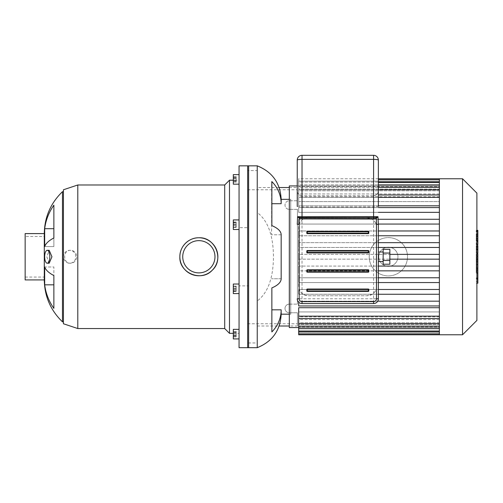 <?xml version="1.0" encoding="UTF-8"?>
<svg xmlns="http://www.w3.org/2000/svg" width="503" height="503" viewBox="0 0 503 503"><rect width="100%" height="100%" fill="white"/><g stroke="black" fill="none" stroke-linecap="round" stroke-linejoin="round"><path stroke-width="0.38" stroke-dasharray="2.52 1.89" d="M236.184 181.35L236.184 176.723L236.184 181.35L233.317 181.35L233.317 176.723L233.317 181.35M233.317 182.061L236.184 182.061M233.317 180.112L236.184 180.112M233.317 177.44L236.184 177.44M233.317 176.723L236.184 176.723M233.317 178.678L236.184 178.678M236.184 182.155L236.184 176.628L236.184 182.155L233.317 182.155L233.317 180.778L233.317 182.155M233.317 180.778L236.184 180.778L233.317 180.778L233.317 178.012L233.317 180.778M233.317 178.012L236.184 178.012L233.317 178.012L233.317 176.628L233.317 178.012M233.317 176.628L236.184 176.628M236.184 226.671L236.184 222.049L236.184 227.387L236.184 226.671L233.317 226.671L233.317 227.387L233.317 222.049L233.317 226.671M233.317 223.998L236.184 223.998M233.317 222.049L236.184 222.049M233.317 222.76L236.184 222.76M233.317 225.432L236.184 225.432M233.317 227.387L236.184 227.387M236.184 288.81L236.184 291.206L236.184 288.81L233.317 288.81L233.317 286.421L233.317 288.81L236.184 288.81M233.317 286.421L236.184 286.421L233.317 286.421M233.317 291.206L233.317 288.81L233.317 291.206L236.184 291.206L233.317 291.206M236.184 332.181L236.184 336.803L236.184 332.181L233.317 332.181L233.317 336.803L233.317 332.181M233.317 331.464L236.184 331.464M233.317 333.42L236.184 333.42M233.317 336.086L236.184 336.086M233.317 336.803L236.184 336.803M233.317 334.847L236.184 334.847M236.184 331.37L236.184 336.897L236.184 331.37L233.317 331.37L233.317 332.753L233.317 331.37M233.317 332.753L236.184 332.753L233.317 332.753L233.317 335.514L233.317 332.753M233.317 335.514L236.184 335.514L233.317 335.514L233.317 336.897L233.317 335.514M233.317 336.897L236.184 336.897M236.184 286.861L236.184 291.482L236.184 286.144L236.184 286.861L233.317 286.861L233.317 286.144L233.317 291.482L233.317 286.861M233.317 289.527L236.184 289.527M233.317 291.482L236.184 291.482M233.317 290.765L236.184 290.765M233.317 288.1L236.184 288.1M233.317 286.144L236.184 286.144M239.057 184.18L233.317 184.18L233.317 174.61L233.317 184.18L233.317 174.61L239.057 174.61L239.057 184.18L239.057 174.61M233.317 221.333L233.317 229.5L233.317 221.333M239.057 221.333L239.057 229.5L239.057 221.333M233.317 288.81L233.317 293.595L233.317 288.81M239.057 288.81L239.057 293.595L239.057 288.81M233.317 337.519L233.317 329.346L233.317 337.519M239.057 337.519L239.057 329.346L239.057 337.519M239.057 338.921L233.317 338.921L233.317 329.346L239.057 329.346L239.057 338.921L239.057 329.346M239.057 293.595L233.317 293.595L233.317 284.025L239.057 284.025L239.057 293.595L239.057 284.025M236.184 224.715L236.184 227.111L236.184 222.326L236.184 224.715L233.317 224.715L233.317 227.111L233.317 224.715L236.184 224.715M233.317 227.111L236.184 227.111L233.317 227.111M233.317 222.326L233.317 224.715L233.317 222.326L236.184 222.326L233.317 222.326M239.057 229.5L233.317 229.5L233.317 219.93L239.057 219.93L239.057 229.5L239.057 219.93M239.057 227.658L239.057 285.874L248.627 285.874L248.627 227.658L239.057 227.658L239.057 165.839M248.627 227.658L248.627 165.839M248.627 347.686L248.627 285.874M44.685 228.702L44.685 246.552A57.411 19.636 180 0 1 53.865 237.988L53.865 205.174A57.411 53.947 0 0 0 44.685 228.702L53.865 228.702L53.865 205.174L53.865 228.702M44.685 246.552L53.865 246.552L53.865 237.988L53.865 246.552L44.685 246.552M44.685 284.824A57.411 53.947 180 0 0 53.865 308.352L53.865 275.543A57.411 19.636 0 0 1 44.685 266.98L53.865 266.98L53.865 284.824L53.865 266.98L44.685 266.98L44.685 284.824L53.865 284.824L53.865 308.352L53.865 284.824M49.2 263.226L46.798 256.763L49.2 250.305M75.834 256.763A6.457 6.13 90 0 0 69.703 250.305A6.457 6.13 90 0 0 63.573 256.763A6.457 6.13 90 0 0 69.703 263.226A6.457 6.13 90 0 0 75.834 256.763M70.521 250.305C62.611 250.148 62.831 263.635 70.703 263.226C74.394 262.836 76.412 260.686 76.739 256.763C76.412 252.846 74.4 250.689 70.703 250.305L70.521 250.305M182.734 256.763A16.127 16.127 0 0 1 206.922 242.798A16.127 16.127 0 0 1 206.922 270.727A16.127 16.127 0 0 1 182.734 256.763M44.289 236.473L44.289 277.052L44.289 236.473L25.15 236.473L25.15 277.052L25.15 236.473M63.435 323.762L63.435 189.769M63.435 191.681L63.435 321.845L63.435 191.681M77.789 328.547L77.789 184.985M224.703 328.547L224.703 184.985M229.487 333.332L229.487 180.2M239.057 180.2L239.057 333.332L239.057 180.2L233.317 180.2M239.057 347.686L239.057 285.874M44.289 279.926L44.289 233.599M62.479 321.845L62.479 191.681M25.15 279.926L25.15 233.599M290.74 314.186L290.74 199.339L290.74 314.186L289.307 314.186M281.171 199.339L281.171 203.709A35.411 32.714 0 0 0 271.865 181.602L271.865 225.633A35.411 13.55 180 0 1 281.171 234.788L281.171 278.737A35.411 13.55 0 0 1 271.865 287.898L271.865 331.923A35.411 32.714 180 0 0 281.171 309.817L271.865 309.817M281.171 278.737L271.601 278.737L281.171 278.737M281.171 234.788L271.601 234.788L271.601 181.602L271.601 234.788L281.171 234.788M281.171 203.709L271.865 203.709M281.171 309.817L281.171 314.186M257.24 165.839L257.24 212.53C270.381 222.471 273.204 240.855 273.494 256.404C273.311 272.079 270.576 290.91 257.24 300.995L257.24 347.686M257.24 212.53L257.24 187.518L279.14 187.518M247.671 347.686L247.671 170.567L257.24 170.567L257.24 187.518M257.24 300.995L257.24 342.958L247.671 342.958M289.307 304.139L297.443 304.139L289.307 304.139A4.307 4.307 0 0 0 285 308.446A4.307 4.307 0 0 0 289.307 312.753L297.443 312.753L289.307 312.753A4.307 4.307 0 0 1 285 308.446A4.307 4.307 0 0 1 289.307 304.139M297.443 326.007L297.443 312.753L297.443 326.007L289.307 326.007M297.443 209.386L297.443 304.139L297.443 209.386L289.307 209.386L297.443 209.386M247.671 323.762L297.443 323.762M247.671 189.769L297.443 189.769L297.443 200.772L289.307 200.772A4.307 4.307 0 0 0 285 205.079A4.307 4.307 0 0 0 289.307 209.386A4.307 4.307 0 0 1 285 205.079A4.307 4.307 0 0 1 289.307 200.772L297.443 200.772L297.443 189.769M257.24 326.007L279.14 326.007M289.307 187.518L297.443 187.518M247.671 170.567L247.671 165.839M367.115 217.761A9.57 9.57 0 0 1 376.684 227.331L376.684 286.194A9.57 9.57 0 0 1 367.115 295.764L308.257 295.764A9.57 9.57 0 0 1 298.681 286.194L298.681 227.331A9.57 9.57 0 0 1 308.257 217.761L367.115 217.761L372.27 219.27C373.012 219.157 376.464 223.697 376.106 224.055L376.684 227.331L376.684 286.194L376.106 289.47C376.464 289.829 373.012 294.374 372.27 294.255L367.115 295.764L308.257 295.764C302.24 295.01 299.046 291.815 298.681 286.194L298.681 227.331C299.046 221.71 302.24 218.522 308.257 217.761L367.115 217.761M378.369 230.971L439.377 230.971L439.377 235.756L378.369 235.756M378.369 242.672L439.377 242.672L439.377 247.457L378.369 247.457M389.856 254.373L439.377 254.373L439.377 259.158L389.856 259.158M378.369 266.074L439.377 266.074L439.377 270.859L378.369 270.859M378.369 277.769L439.377 277.769L439.377 282.56L378.369 282.56M378.369 219.27L298.681 219.27L298.681 224.055L439.377 224.055L439.377 230.971L298.681 230.971L298.681 235.756L439.377 235.756L439.377 242.672L298.681 242.672L298.681 247.457L439.377 247.457L439.377 254.373L298.681 254.373L298.681 259.158L439.377 259.158L439.377 266.074L298.681 266.074L298.681 270.859L439.377 270.859L439.377 277.769L298.681 277.769L298.681 282.56L439.377 282.56L439.377 289.47L378.369 289.47M439.377 212.354L439.377 219.27L439.377 212.354L298.681 212.354L298.681 207.569L439.377 207.569L439.377 205.815L439.377 207.569L298.681 207.569L298.681 212.354L439.377 212.354L298.681 212.354L298.681 207.569L298.681 212.354L378.369 212.354M378.369 205.815L298.681 205.815L298.681 201.59L439.377 201.59L439.377 196.679L439.377 201.59L298.681 201.59L298.681 205.815L439.377 205.815L439.377 197.377L439.377 205.815M439.377 196.679L298.681 196.679L298.681 193.944L439.377 193.944L439.377 190.807L439.377 193.944L298.681 193.944L298.681 196.679L439.377 196.679L439.377 189.794L439.377 196.679M439.377 190.807L298.681 190.807L298.681 189.128L439.377 189.128L439.377 187.355L439.377 189.128L298.681 189.128L298.681 190.807L439.377 190.807L439.377 184.865L439.377 190.807M439.377 187.355L298.681 187.355L298.681 186.556L439.377 186.556L439.377 185.978L439.377 186.556L298.681 186.556L298.681 187.355L439.377 187.355L439.377 182.067L439.377 187.355M439.377 185.978L298.681 185.94L439.377 185.978L439.377 181.155L439.377 185.978M297.248 185.94L298.681 185.94M289.307 327.585L289.307 185.94M439.377 289.47L298.681 289.47L439.377 289.47L439.377 292.979L439.377 224.055L378.369 224.055M298.681 289.47L298.681 294.255L439.377 294.255L439.377 301.171L439.377 294.255L298.681 294.255L298.681 289.47M439.377 301.171L298.681 301.171L298.681 305.956L439.377 305.956L439.377 307.717L439.377 305.956L298.681 305.956L298.681 301.171L439.377 301.171L298.681 301.171L298.681 305.956L439.377 305.956L439.377 219.27L298.681 219.27L298.681 224.055L439.377 224.055L439.377 178.76M439.377 307.717L298.681 307.717L298.681 311.935L439.377 311.935L439.377 316.852L439.377 311.935L298.681 311.935L298.681 307.717L298.681 318.537L298.681 316.148L298.681 318.537L439.377 318.537L439.377 307.717L439.377 318.537M439.377 316.852L298.681 316.852L298.681 319.581L439.377 319.581L439.377 322.725L439.377 319.581L298.681 319.581L298.681 316.852L439.377 316.852L439.377 323.731L439.377 316.852M439.377 322.725L298.681 322.725L298.681 324.404L439.377 324.404L439.377 326.17L439.377 324.404L298.681 324.404L298.681 322.725L439.377 322.725L439.377 328.66L439.377 322.725M439.377 326.17L298.681 326.17L298.681 326.975L439.377 326.975L439.377 327.547L439.377 326.975L298.681 326.975L298.681 326.17L439.377 326.17L439.377 331.464L439.377 326.17M439.377 327.547L298.681 327.585L439.377 327.547L439.377 332.376L439.377 327.547M378.369 294.255L439.377 294.255M439.377 197.377L298.681 197.377L298.681 201.59L298.681 194.988L298.681 205.815L298.681 197.377L439.377 197.377L439.377 201.59L439.377 197.377L298.681 197.377L378.369 197.377M439.377 184.865L298.681 184.865L298.681 189.128L298.681 182.476L298.681 190.807L298.681 184.865L378.369 184.865M439.377 189.794L298.681 189.794L298.681 193.944L298.681 187.405L298.681 196.679L298.681 189.794L378.369 189.794M439.377 182.067L298.681 182.067L298.681 186.556L298.681 179.672L298.681 187.355L298.681 182.067L378.369 182.067M298.681 185.978L298.681 178.76L298.681 185.978M439.377 207.569L378.369 207.569M439.377 235.756L298.681 235.756L298.681 230.971L439.377 230.971M439.377 247.457L298.681 247.457L298.681 242.672L439.377 242.672M439.377 254.373L298.681 254.373L298.681 259.158L439.377 259.158M298.681 318.537L298.681 331.056L298.681 328.66L298.681 331.056L439.377 331.056L439.377 305.956M298.681 323.731L298.681 319.581L298.681 326.126L298.681 323.731L439.377 323.731L439.377 319.581L439.377 326.126L439.377 323.731L298.681 323.731L439.377 323.731M298.681 331.056L298.681 326.17L298.681 333.854L298.681 331.464L298.681 333.854L439.377 333.854L439.377 326.975L439.377 331.056M298.681 334.765L298.681 333.854M439.377 334.765L439.377 333.854M439.377 282.56L298.681 282.56L298.681 277.769L439.377 277.769M439.377 270.859L298.681 270.859L298.681 266.074L439.377 266.074M377.728 301.171L298.681 301.171L298.681 302.196M439.377 219.27L439.377 224.055M462.534 334.765L462.534 178.76M476.894 320.411L476.894 193.121M477.85 283.183L477.85 272.613L476.234 272.613L476.234 255.405L476.234 261.654L476.234 259.435L477.85 259.435L477.85 255.31L476.234 255.31L477.85 255.405L477.85 259.24M477.85 277.958L476.234 277.958M477.85 281.485L476.234 281.485M476.894 283.183L476.234 283.183M476.894 279.027L476.234 279.027M476.894 278.36L476.234 278.36M476.894 273.135L476.234 273.135M476.894 269.992L476.234 269.992M476.894 268.615L476.234 268.615M476.894 264.578L476.234 264.578M477.85 257.624L476.234 257.624M477.85 261.654L476.234 261.654M477.85 272.613L477.85 259.485L476.234 259.485L476.234 272.613M477.85 261.887L476.234 261.887M477.85 267.684L476.234 267.684M477.85 271.205L476.234 271.205M476.234 236.655L476.234 240.346L476.234 236.655L477.85 236.655L477.85 240.346L477.85 236.655M476.234 234.907L477.85 234.738L476.234 234.907M476.234 240.183L477.85 240.346L476.234 240.183M476.894 244.37L476.234 244.37L476.234 230.707L476.234 244.37L476.234 243.766L477.85 243.766L477.85 231.317M476.894 231.317L476.234 231.317L476.234 230.707L477.85 230.707M477.85 244.37L477.85 243.766M477.85 253.116L477.85 246.351L477.85 249.042L476.234 249.042L476.234 253.116L476.234 245.697L476.234 249.092L477.85 249.092L477.85 245.697M476.894 249.727L476.234 249.727M476.894 245.697L476.234 245.697M477.85 246.351L476.234 246.351M477.85 247.011L476.234 247.011M476.894 253.223L476.234 253.223L476.894 253.116M477.85 258.932L477.85 254.046M476.894 254.046L476.234 254.046L476.234 258.932L476.234 254.046M476.894 258.932L476.234 258.932M297.248 206.444L302.033 206.947L373.584 206.947L378.369 206.444L378.369 190.448C378.419 193.404 376.822 195.158 373.584 195.705L302.033 195.705C298.795 195.158 297.204 193.404 297.248 190.448L297.248 206.444M302.033 155.314L302.033 298.782L373.584 298.782L373.584 155.314L302.033 155.314A4.785 4.785 0 0 0 297.248 160.099L297.248 190.448M373.584 155.314A4.785 4.785 0 0 1 378.369 160.099L378.369 190.448M378.369 224.319L378.369 298.782A4.785 4.785 0 0 1 373.584 303.567L302.033 303.567A4.785 4.785 0 0 1 297.248 298.782L302.033 298.782L302.033 303.567A4.785 4.785 0 0 1 297.248 298.782M368.8 290.954A0.478 0.478 0 0 1 368.322 291.432L307.295 291.432A0.478 0.478 0 0 1 306.817 290.954L306.817 289.521A0.478 0.478 0 0 1 307.295 289.036L368.322 289.036A0.478 0.478 0 0 1 368.8 289.521L368.8 290.954M368.322 250.519A0.478 0.478 0 0 1 368.8 250.997L368.8 252.431A0.478 0.478 0 0 1 368.322 252.915L307.295 252.915A0.478 0.478 0 0 1 306.817 252.431L306.817 250.997A0.478 0.478 0 0 1 307.295 250.519L368.322 250.519M368.322 269.778A0.478 0.478 0 0 1 368.8 270.256L368.8 271.695A0.478 0.478 0 0 1 368.322 272.173L307.295 272.173A0.478 0.478 0 0 1 306.817 271.695L306.817 270.256A0.478 0.478 0 0 1 307.295 269.778L368.322 269.778M368.322 231.261A0.478 0.478 0 0 1 368.8 231.738L368.8 233.172A0.478 0.478 0 0 1 368.322 233.65L307.295 233.65A0.478 0.478 0 0 1 306.817 233.172L306.817 231.738A0.478 0.478 0 0 1 307.295 231.261L368.322 231.261M383.154 249.306L383.154 264.226M383.154 256.763L383.154 261.547L383.154 256.763M389.856 249.306L389.856 264.226M383.154 253.034L389.856 253.034M383.154 260.491L389.856 260.491M378.369 256.763L378.369 261.547L378.369 256.763M378.79 256.763A9.57 9.57 0 0 1 393.151 248.476A9.57 9.57 0 0 1 393.151 265.05A9.57 9.57 0 0 1 378.79 256.763A9.57 9.57 0 0 1 393.151 248.476A9.57 9.57 0 0 1 393.151 265.05A9.57 9.57 0 0 1 378.79 256.763M369.221 256.763A19.139 19.139 0 0 1 397.936 240.189A19.139 19.139 0 0 1 397.936 273.343A19.139 19.139 0 0 1 369.221 256.763A19.139 19.139 0 0 1 397.936 240.189A19.139 19.139 0 0 1 397.936 273.343A19.139 19.139 0 0 1 369.221 256.763M439.377 181.155L298.681 181.155L439.377 181.155M439.377 316.148L298.681 316.148M439.377 328.66L298.681 328.66M439.377 331.464L298.681 331.464M439.377 332.376L298.681 332.376L439.377 332.376M476.894 259.24L476.234 259.24M477.85 260.629L476.234 260.629M477.85 236.429L476.234 236.429M477.85 238.46L476.234 238.46M477.85 238.655L476.234 238.655M476.894 241.327L476.234 241.327M476.894 235.951L476.234 235.951M477.85 233.757L476.234 233.757M477.85 239.164L476.234 239.164M477.85 247.897L476.234 247.897M477.85 249.306L476.234 249.306M477.85 256.492L476.894 256.492M373.584 298.782L378.369 298.782A4.785 4.785 0 0 1 373.584 303.567L373.584 298.782M69.703 263.226L70.703 263.226M69.703 250.305L70.703 250.305M233.317 333.332L239.057 333.332M25.15 277.052L44.289 277.052M290.74 199.339L289.307 199.339M439.377 194.988L378.369 194.988M439.377 182.476L378.369 182.476M439.377 187.405L378.369 187.405M439.377 179.672L378.369 179.672M378.369 178.76L298.681 178.76M298.681 326.126L439.377 326.126M476.234 234.448L477.85 234.448M476.234 240.635L477.85 240.635M476.894 230.343L476.234 230.343M476.894 244.741L476.234 244.741M373.584 195.705C376.489 195.422 378.086 193.825 378.369 190.914M302.033 195.705C299.128 195.422 297.531 193.825 297.248 190.914"/><path stroke-width="0.75" d="M239.057 174.61L233.317 174.61L233.317 184.18L239.057 184.18M239.057 329.346L233.317 329.346L233.317 338.921L239.057 338.921M239.057 284.025L233.317 284.025L233.317 293.595L239.057 293.595M239.057 219.93L233.317 219.93L233.317 229.5L239.057 229.5M248.627 165.839L248.627 347.686L239.057 347.686L239.057 165.839L248.627 165.839M44.685 284.824L44.685 266.98A57.411 19.636 0 0 0 53.865 275.543L53.865 308.352A57.411 53.947 180 0 1 44.685 284.824L53.865 284.824M44.685 228.702A57.411 53.947 0 0 1 53.865 205.174L53.865 237.988A57.411 19.636 180 0 0 44.685 246.552L44.685 228.702L53.865 228.702M49.81 256.763A6.457 2.572 -90 0 0 47.238 250.305A6.457 2.572 -90 0 0 44.666 256.763A6.457 2.572 -90 0 0 47.238 263.226A6.457 2.572 -90 0 0 49.81 256.763M47.238 250.305L49.2 250.305L51.941 256.763L49.2 263.226L47.238 263.226M179.86 256.763A19.001 19.001 0 0 1 208.361 240.308A19.001 19.001 0 0 1 208.361 273.217A19.001 19.001 0 0 1 179.86 256.763C179.628 246.577 188.675 237.529 198.861 237.768C215.215 236.869 224.413 259.466 212.203 270.287C201.275 282.265 178.986 272.991 179.86 256.763M182.734 256.763A16.127 16.127 0 0 1 206.922 242.798A16.127 16.127 0 0 1 206.922 270.727A16.127 16.127 0 0 1 182.734 256.763M77.789 328.547L77.789 184.985L63.435 189.769L63.435 323.762L77.789 328.547L224.703 328.547L229.487 333.332L233.317 333.332M77.789 184.985L224.703 184.985L224.703 328.547M224.703 184.985L229.487 180.2L229.487 333.332M229.487 180.2L233.317 180.2M44.289 279.926L25.15 279.926L25.15 233.599L44.289 233.599L44.289 279.926C44.566 296.412 50.627 310.382 62.479 321.845L63.435 321.845M63.435 191.681L62.479 191.681L62.479 321.845M289.307 314.186L281.171 314.186L281.171 309.817A35.411 32.714 180 0 1 271.865 331.923L271.865 287.898A35.411 13.55 0 0 0 281.171 278.737L281.171 234.788A35.411 13.55 180 0 0 271.865 225.633L271.865 181.602A35.411 32.714 0 0 1 281.171 203.709L281.171 199.339L289.307 199.339M281.171 203.709L271.865 203.709M281.171 309.817L271.865 309.817M281.171 314.186C280.316 330.446 272.343 341.612 257.24 347.686L257.24 165.839C272.343 171.919 280.316 183.086 281.171 199.339M279.14 326.007L289.307 326.007M279.14 187.518L289.307 187.518M257.24 165.839L247.671 165.839L247.671 347.686L257.24 347.686M439.377 230.971L378.369 230.971M439.377 235.756L378.369 235.756M439.377 242.672L378.369 242.672M439.377 247.457L378.369 247.457M439.377 254.373L389.856 254.373M439.377 259.158L389.856 259.158M439.377 266.074L378.369 266.074M439.377 270.859L378.369 270.859M439.377 277.769L378.369 277.769M439.377 282.56L378.369 282.56M378.369 289.47L439.377 289.47M439.377 205.815L378.369 205.815M298.681 327.585L289.307 327.585L289.307 185.94L297.248 185.94M439.377 316.148L298.681 316.148L298.681 307.717L439.377 307.717M378.369 294.255L439.377 294.255M462.534 178.76L462.534 334.765L476.894 320.411L476.894 193.121L462.534 178.76L439.377 178.76L439.377 334.765L298.681 334.765L298.681 316.148M439.377 301.171L377.728 301.171M439.377 305.956L298.681 305.956L298.681 302.196M439.377 207.569L378.369 207.569M439.377 212.354L378.369 212.354M439.377 219.27L378.369 219.27M439.377 224.055L378.369 224.055M476.894 254.046L477.85 254.046L477.85 283.183L476.894 283.183M477.85 279.027L476.894 279.027M477.85 278.36L476.894 278.36M477.85 273.135L476.894 273.135M477.85 269.992L476.894 269.992M477.85 268.615L476.894 268.615M477.85 264.578L476.894 264.578M477.85 230.707L477.85 243.766M477.85 231.317L476.894 231.317M476.894 245.697L477.85 245.697L477.85 253.223L476.894 253.223M477.85 249.727L476.894 249.727M477.85 258.932L476.894 258.932M378.369 206.444L378.369 160.099A4.785 4.785 0 0 0 373.584 155.314L302.033 155.314A4.785 4.785 0 0 0 297.248 160.099L297.248 206.444M373.584 218.667L376.313 218.384L376.024 217.573L299.593 217.573L299.31 218.384L373.584 218.667L373.584 216.611L297.638 216.699L299.31 218.384A18.938 2.873 90 0 0 299.166 224.319L297.248 224.319L297.537 217.717L297.638 216.699L299.593 217.573M376.458 224.319L376.458 298.782A2.873 2.873 0 0 1 373.584 301.649L302.033 301.649A2.873 2.873 0 0 1 299.166 298.782L297.248 298.782A4.785 4.785 0 0 0 302.033 303.567L373.584 303.567A4.785 4.785 0 0 0 378.369 298.782L378.369 224.319L376.458 224.319A18.938 2.873 90 0 0 376.313 218.384L377.979 216.699L376.024 217.573M378.369 224.319L377.979 216.699L373.584 216.611L373.584 159.376A4.785 0.723 0 0 1 378.369 160.099M297.248 160.099A4.785 0.723 0 0 1 302.033 159.376L373.584 159.376L373.584 155.314M306.817 233.172A0.478 0.478 0 0 0 307.295 233.65L368.322 233.65A0.478 0.478 0 0 0 368.8 233.172L368.8 231.738A0.478 0.478 0 0 0 368.322 231.261L307.295 231.261A0.478 0.478 0 0 0 306.817 231.738L306.817 233.172L307.295 233.172L307.295 231.261M306.817 271.695A0.478 0.478 0 0 0 307.295 272.173L368.322 272.173A0.478 0.478 0 0 0 368.8 271.695L368.8 270.256A0.478 0.478 0 0 0 368.322 269.778L307.295 269.778A0.478 0.478 0 0 0 306.817 270.256L306.817 271.695L307.295 271.695L307.295 269.778M306.817 252.431A0.478 0.478 0 0 0 307.295 252.915L368.322 252.915A0.478 0.478 0 0 0 368.8 252.431L368.8 250.997A0.478 0.478 0 0 0 368.322 250.519L307.295 250.519A0.478 0.478 0 0 0 306.817 250.997L306.817 252.431L307.295 252.431L307.295 250.519M307.295 289.036A0.478 0.478 0 0 0 306.817 289.521L306.817 290.954A0.478 0.478 0 0 0 307.295 291.432L368.322 291.432A0.478 0.478 0 0 0 368.8 290.954L368.8 289.521A0.478 0.478 0 0 0 368.322 289.036L307.295 289.036L307.295 289.521L368.8 289.521M383.154 260.491L389.856 260.491L389.856 264.226L383.154 264.226L383.154 249.306L389.856 249.306L389.856 253.034L383.154 253.034M389.856 260.491L389.856 253.034M439.377 197.377L378.369 197.377M439.377 184.865L378.369 184.865M439.377 189.794L378.369 189.794M439.377 182.067L378.369 182.067M439.377 328.66L298.681 328.66M439.377 323.731L298.681 323.731M439.377 331.464L298.681 331.464M477.85 259.24L476.894 259.24M477.85 241.327L476.894 241.327M477.85 244.37L476.894 244.37M477.85 235.951L476.894 235.951M477.85 253.116L476.894 253.116M477.85 256.492L476.894 256.492M302.033 155.314L302.033 218.667M299.166 298.782L299.166 224.319M302.033 303.567L302.033 301.649M373.584 303.567L373.584 301.649M378.369 298.782L376.458 298.782M307.295 233.65L307.295 233.172L368.322 233.172L368.322 233.65M368.8 233.172L368.322 233.172L368.322 231.738L368.8 231.738M306.817 231.738L368.322 231.738L368.322 231.261M307.295 272.173L307.295 271.695L368.322 271.695L368.322 272.173M368.8 271.695L368.322 271.695L368.322 270.256L368.8 270.256M306.817 270.256L368.322 270.256L368.322 269.778M307.295 252.915L307.295 252.431L368.322 252.431L368.322 252.915M368.8 252.431L368.322 252.431L368.322 250.997L368.8 250.997M306.817 250.997L368.322 250.997L368.322 250.519M306.817 289.521L307.295 289.521L307.295 290.954L306.817 290.954M307.295 291.432L307.295 290.954L368.322 290.954L368.322 291.432M368.322 289.036L368.322 290.954L368.8 290.954M62.479 191.681C50.627 203.143 44.566 217.12 44.289 233.599M378.369 194.988L439.377 194.988M378.369 182.476L439.377 182.476M378.369 187.405L439.377 187.405M378.369 179.672L439.377 179.672M439.377 178.76L378.369 178.76M439.377 318.537L298.681 318.537M439.377 331.056L298.681 331.056M439.377 326.126L298.681 326.126M439.377 333.854L298.681 333.854M439.377 334.765L462.534 334.765M477.85 230.343L476.894 230.343M477.85 244.741L476.894 244.741M378.369 261.547L383.154 261.547M378.369 251.978L383.154 251.978"/></g></svg>
